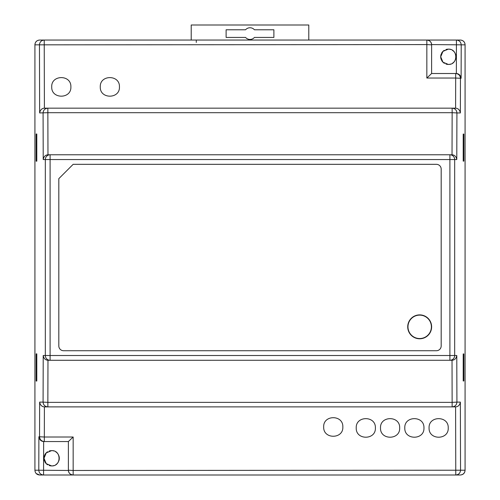 <?xml version="1.0" encoding="UTF-8"?>
<svg xmlns="http://www.w3.org/2000/svg" width="500" height="500" viewBox="0 0 500 500"><rect width="100%" height="100%" fill="white"/><g stroke="black" fill="none" stroke-linecap="round" stroke-linejoin="round"><path stroke-width="0.75" d="M36.319 473.6L39.7 475L73.156 475C70.256 474.712 68.662 473.119 68.375 470.219L73.156 470.469L73.156 475L43.569 475C40.675 474.712 39.081 473.119 38.8 470.219L68.381 470.469C68.581 473.075 70.175 474.588 73.156 475L460.3 475C463.188 474.694 464.781 473.1 465.081 470.213L465.081 44.837A4.781 4.781 0 0 0 460.3 40.056L426.844 40.056C429.744 40.344 431.337 41.938 431.625 44.837L426.844 44.588L426.844 40.056L456.431 40.056C459.325 40.344 460.919 41.938 461.206 44.837L431.619 44.588C431.419 41.981 429.825 40.469 426.844 40.056L39.7 40.056A4.781 4.781 0 0 0 34.919 44.837L34.919 470.219L38.8 470.219L38.888 436.763C39.462 439.756 41.05 441.344 43.65 441.538L43.569 475L39.706 475C36.744 474.769 35.15 473.175 34.919 470.219L34.919 44.837C35.15 41.881 36.744 40.287 39.706 40.056L44.225 40.056C41.331 40.344 39.737 41.938 39.456 44.837L34.919 44.837M441.213 59.519A7.65 7.65 0 0 1 441.175 54.144M441.5 53.394A7.65 7.65 0 0 1 444.3 50.3M445.944 49.525A7.65 7.65 0 0 1 450.75 49.525M452.281 50.225A7.65 7.65 0 0 1 455.156 53.294M455.494 54.05A7.65 7.65 0 0 1 456 56.638M456 56.781A7.65 7.65 0 0 1 455.531 59.425M455.213 60.175A7.65 7.65 0 0 1 452.413 63.269M450.763 64.044A7.65 7.65 0 0 1 445.956 64.044M444.425 63.344A7.65 7.65 0 0 1 441.55 60.275M44.506 461.006A7.65 7.65 0 0 1 44.469 455.631M44.787 454.881A7.65 7.65 0 0 1 47.587 451.788M49.237 451.012A7.65 7.65 0 0 1 54.044 451.012M55.575 451.712A7.65 7.65 0 0 1 58.45 454.781M58.788 455.538A7.65 7.65 0 0 1 59.294 458.125M59.294 458.269A7.65 7.65 0 0 1 58.825 460.913M58.5 461.656A7.65 7.65 0 0 1 55.7 464.756M54.056 465.531A7.65 7.65 0 0 1 49.25 465.531M47.719 464.831A7.65 7.65 0 0 1 44.844 461.763M38.888 436.763L39.544 436.763C39.831 439.663 41.425 441.256 44.319 441.544L44.331 437.013L73.156 437.013L68.381 441.544L43.9 441.544L68.381 441.544L68.375 470.219M461.112 78.294L461.206 44.837L465.081 44.837C464.85 41.881 463.256 40.287 460.294 40.056L456.431 40.056L456.35 73.519C458.95 73.713 460.538 75.3 461.112 78.294L455.681 78.044L455.613 108.175C458.2 108.362 459.781 109.956 460.363 112.944L460.456 78.294C460.169 75.394 458.581 73.8 455.681 73.513L455.681 78.044L426.844 78.044L431.619 73.513L456.1 73.513L431.619 73.513L431.625 44.837M51.644 465.919L46.238 463.681L44 458.269L46.238 452.863L51.644 450.625C61.506 450.144 61.513 466.4 51.644 465.919M448.356 64.431L442.95 62.194L440.706 56.788L442.95 51.375L448.356 49.138C458.219 48.656 458.219 64.912 448.356 64.431M44.387 406.881L44.331 437.013L39.544 436.763L39.638 402.113C40.219 405.1 41.8 406.694 44.387 406.881L47.856 406.887C44.956 406.606 43.369 405.012 43.081 402.113L47.856 402.362L47.856 406.887L455.6 406.881C458.194 406.7 459.781 405.106 460.363 402.113L456.919 402.113C456.631 405.012 455.044 406.606 452.144 406.887L455.35 406.887M39.638 402.113L43.081 402.113L43.212 355.513C43.781 358.5 45.369 360.094 47.969 360.281L47.856 402.362L452.144 402.362L456.919 402.113L456.788 355.513C456.213 358.506 454.625 360.1 452.031 360.281L50.1 360.288A4.781 4.775 -90 0 1 45.325 355.513L50.1 355.513L50.1 159.544L449.9 159.544L449.9 154.769L50.1 154.769L50.1 159.544L45.325 159.544A4.781 4.775 -90 0 1 50.1 154.769L47.969 154.775C45.375 154.956 43.788 156.55 43.212 159.544L43.081 112.944C43.369 110.044 44.956 108.45 47.856 108.162L44.65 108.162L47.856 108.162L47.856 112.694L39.638 112.944C40.219 109.95 41.806 108.356 44.4 108.169L44.225 40.056M73.156 437.013L73.156 470.469L460.544 470.219C460.262 473.119 458.669 474.712 455.775 475L460.294 475C463.256 474.769 464.85 473.175 465.081 470.219L460.544 470.219L460.363 402.113M449.9 360.288L449.9 355.513L454.675 355.513A4.781 4.775 90 0 1 449.9 360.288M452.144 108.162L455.35 108.162L452.144 108.162C455.044 108.45 456.631 110.044 456.919 112.944L452.144 112.694L452.144 108.162L47.856 108.162M323.681 426.969C323.081 414.675 343.35 414.544 342.837 426.969C343.462 439.275 323.15 439.406 323.681 426.969M356.231 427.919C355.631 415.631 375.9 415.5 375.387 427.919C376.012 440.231 355.694 440.363 356.231 427.919M380.513 427.919C379.913 415.631 400.181 415.5 399.669 427.919C400.294 440.231 379.975 440.363 380.513 427.919M404.794 427.919C404.188 415.631 424.462 415.5 423.95 427.919C424.575 440.231 404.256 440.363 404.794 427.919M429.075 427.919C428.469 415.631 448.744 415.5 448.231 427.919C448.856 440.231 428.537 440.363 429.075 427.919M44.65 406.887L47.856 406.887M100.281 86.894C99.656 74.588 119.975 74.456 119.438 86.894C120.044 99.188 99.769 99.319 100.281 86.894M51.725 86.894C51.1 74.588 71.419 74.456 70.881 86.894C71.481 99.188 51.206 99.319 51.725 86.894M441.181 169.106L441.181 345.95A4.781 4.781 0 0 1 436.406 350.731L63.594 350.731A4.781 4.781 0 0 1 58.819 345.95L58.819 178.663L73.156 164.325L436.406 164.325A4.781 4.781 0 0 1 441.181 169.106M451.781 154.769L449.9 154.769A4.781 4.775 90 0 1 454.675 159.544L449.9 159.544L449.9 355.513L50.1 355.513L50.1 360.288L48.219 360.288M456.788 355.513L454.675 355.513L454.675 159.544L456.788 159.544C456.219 156.556 454.631 154.963 452.031 154.775L452.144 112.694L47.856 112.694L47.969 154.775M465.081 44.837L465.081 470.219M407.725 326.831A11.95 11.95 0 0 1 425.65 316.481A11.95 11.95 0 0 1 425.65 337.181A11.95 11.95 0 0 1 407.725 326.831M36.481 134L36.156 134.006L36.8 134L36.8 161.194L36.156 161.188L36.156 134.006M36.481 353.862L36.156 353.869L36.8 353.856L36.8 381.056L36.156 381.05L36.156 353.869M463.844 134.069L463.206 134.069L463.844 134.069L463.844 161.125L463.206 161.125L463.844 161.125M463.844 353.931L463.206 353.931L463.844 353.931L463.844 380.988L463.206 380.988L463.844 380.988M463.206 161.125L463.206 134.069M463.206 380.988L463.206 353.931M191.213 40.056L191.213 25L308.788 25L308.788 40.056M273.888 37.425L273.888 29.781L254.431 29.781A5.856 5.856 0 0 0 245.569 29.781L226.112 29.781L226.112 37.425L245.569 37.425A5.856 5.856 0 0 0 254.431 37.425L273.888 37.425M431.388 326.831A11.712 11.712 0 0 1 413.819 336.975A11.712 11.712 0 0 1 413.819 316.694A11.712 11.712 0 0 1 431.388 326.831M196.287 40.775L196.287 42.444M455.6 406.881L455.775 475M426.844 78.044L426.844 44.588L39.456 44.837L39.638 112.944M452.031 360.281L452.144 406.887M43.212 355.513L45.325 355.513L45.325 159.544L43.212 159.544M456.788 159.544L456.919 112.944L460.363 112.944M34.919 340.631L34.919 342.156M34.919 343.5L34.919 344.519M200.869 40.056L199.344 40.056M198 40.056L196.981 40.056M303.006 40.056L301.981 40.056M300.637 40.056L299.106 40.056"/></g></svg>
